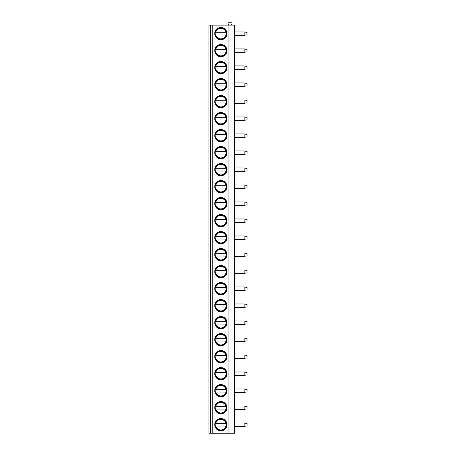 <?xml version="1.0" encoding="UTF-8"?>
<svg xmlns="http://www.w3.org/2000/svg" width="456" height="456" viewBox="0 0 456 456"><rect width="100%" height="100%" fill="white"/><g stroke="black" fill="none" stroke-linecap="round" stroke-linejoin="round"><path stroke-width="0.68" d="M234.464 25.114L208.956 25.114L208.956 433.2L234.464 433.2L234.464 25.114M228.678 25.114L228.08 23.564A0.507 0.507 0 0 1 228.524 22.8L231.557 22.8A0.507 0.507 0 0 1 232.001 23.564L231.403 25.114M210.655 25.114L210.655 433.2M212.752 25.114L212.752 433.2M228.912 25.114L228.912 433.2M214.736 33.613A6.122 6.122 0 0 1 220.858 27.491A6.122 6.122 0 0 1 226.98 33.613A6.122 6.122 0 0 1 220.858 39.735A6.122 6.122 0 0 1 214.736 33.613M214.736 50.616A6.122 6.122 0 0 1 220.858 44.494A6.122 6.122 0 0 1 226.98 50.616A6.122 6.122 0 0 1 220.858 56.738A6.122 6.122 0 0 1 214.736 50.616M214.736 67.619A6.122 6.122 0 0 1 220.858 61.503A6.122 6.122 0 0 1 226.98 67.619A6.122 6.122 0 0 1 220.858 73.741A6.122 6.122 0 0 1 214.736 67.619M214.736 84.628A6.122 6.122 0 0 1 220.858 78.506A6.122 6.122 0 0 1 226.98 84.628A6.122 6.122 0 0 1 220.858 90.744A6.122 6.122 0 0 1 214.736 84.628M214.736 101.631A6.122 6.122 0 0 1 220.858 95.509A6.122 6.122 0 0 1 226.98 101.631A6.122 6.122 0 0 1 220.858 107.753A6.122 6.122 0 0 1 214.736 101.631M214.736 118.634A6.122 6.122 0 0 1 220.858 112.512A6.122 6.122 0 0 1 226.98 118.634A6.122 6.122 0 0 1 220.858 124.756A6.122 6.122 0 0 1 214.736 118.634M214.736 135.637A6.122 6.122 0 0 1 220.858 129.515A6.122 6.122 0 0 1 226.98 135.637A6.122 6.122 0 0 1 220.858 141.759A6.122 6.122 0 0 1 214.736 135.637M214.736 152.64A6.122 6.122 0 0 1 220.858 146.518A6.122 6.122 0 0 1 226.98 152.64A6.122 6.122 0 0 1 220.858 158.762A6.122 6.122 0 0 1 214.736 152.64M214.736 169.643A6.122 6.122 0 0 1 220.858 163.522A6.122 6.122 0 0 1 226.98 169.643A6.122 6.122 0 0 1 220.858 175.765A6.122 6.122 0 0 1 214.736 169.643M214.736 186.646A6.122 6.122 0 0 1 220.858 180.525A6.122 6.122 0 0 1 226.98 186.646A6.122 6.122 0 0 1 220.858 192.768A6.122 6.122 0 0 1 214.736 186.646M214.736 203.65A6.122 6.122 0 0 1 220.858 197.528A6.122 6.122 0 0 1 226.98 203.65A6.122 6.122 0 0 1 220.858 209.771A6.122 6.122 0 0 1 214.736 203.65M214.736 220.653A6.122 6.122 0 0 1 220.858 214.531A6.122 6.122 0 0 1 226.98 220.653A6.122 6.122 0 0 1 220.858 226.774A6.122 6.122 0 0 1 214.736 220.653M214.736 237.656A6.122 6.122 0 0 1 220.858 231.534A6.122 6.122 0 0 1 226.98 237.656A6.122 6.122 0 0 1 220.858 243.778A6.122 6.122 0 0 1 214.736 237.656M214.736 254.659A6.122 6.122 0 0 1 220.858 248.543A6.122 6.122 0 0 1 226.98 254.659A6.122 6.122 0 0 1 220.858 260.781A6.122 6.122 0 0 1 214.736 254.659M214.736 271.668A6.122 6.122 0 0 1 220.858 265.546A6.122 6.122 0 0 1 226.98 271.668A6.122 6.122 0 0 1 220.858 277.789A6.122 6.122 0 0 1 214.736 271.668M214.736 288.671A6.122 6.122 0 0 1 220.858 282.549A6.122 6.122 0 0 1 226.98 288.671A6.122 6.122 0 0 1 220.858 294.793A6.122 6.122 0 0 1 214.736 288.671M214.736 305.674A6.122 6.122 0 0 1 220.858 299.552A6.122 6.122 0 0 1 226.98 305.674A6.122 6.122 0 0 1 220.858 311.796A6.122 6.122 0 0 1 214.736 305.674M214.736 322.677A6.122 6.122 0 0 1 220.858 316.555A6.122 6.122 0 0 1 226.98 322.677A6.122 6.122 0 0 1 220.858 328.799A6.122 6.122 0 0 1 214.736 322.677M214.736 339.68A6.122 6.122 0 0 1 220.858 333.558A6.122 6.122 0 0 1 226.98 339.68A6.122 6.122 0 0 1 220.858 345.802A6.122 6.122 0 0 1 214.736 339.68M214.736 356.683A6.122 6.122 0 0 1 220.858 350.561A6.122 6.122 0 0 1 226.98 356.683A6.122 6.122 0 0 1 220.858 362.805A6.122 6.122 0 0 1 214.736 356.683M214.736 373.686A6.122 6.122 0 0 1 220.858 367.565A6.122 6.122 0 0 1 226.98 373.686A6.122 6.122 0 0 1 220.858 379.808A6.122 6.122 0 0 1 214.736 373.686M214.736 390.689A6.122 6.122 0 0 1 220.858 384.568A6.122 6.122 0 0 1 226.98 390.689A6.122 6.122 0 0 1 220.858 396.811A6.122 6.122 0 0 1 214.736 390.689M214.736 407.692A6.122 6.122 0 0 1 220.858 401.571A6.122 6.122 0 0 1 226.98 407.692A6.122 6.122 0 0 1 220.858 413.814A6.122 6.122 0 0 1 214.736 407.692M214.736 424.696A6.122 6.122 0 0 1 220.858 418.579A6.122 6.122 0 0 1 226.98 424.696A6.122 6.122 0 0 1 220.858 430.817A6.122 6.122 0 0 1 214.736 424.696M234.464 31.914L244.154 31.914L244.154 35.317L234.464 35.317M244.154 35.317L247.044 34.804L247.044 32.422L244.154 31.914M234.464 48.917L244.154 48.917L244.154 52.32L234.464 52.32M244.154 52.32L247.044 51.807L247.044 49.43L244.154 48.917M234.464 65.921L244.154 65.921L244.154 69.323L234.464 69.323M244.154 69.323L247.044 68.81L247.044 66.433L244.154 65.921M234.464 82.924L244.154 82.924L244.154 86.326L234.464 86.326M244.154 86.326L247.044 85.814L247.044 83.437L244.154 82.924M234.464 99.927L244.154 99.927L244.154 103.33L234.464 103.33M244.154 103.33L247.044 102.817L247.044 100.44L244.154 99.927M234.464 116.93L244.154 116.93L244.154 120.333L234.464 120.333M244.154 120.333L247.044 119.825L247.044 117.443L244.154 116.93M234.464 133.939L244.154 133.939L244.154 137.336L234.464 137.336M244.154 137.336L247.044 136.828L247.044 134.446L244.154 133.939M234.464 150.942L244.154 150.942L244.154 154.339L234.464 154.339M244.154 154.339L247.044 153.832L247.044 151.449L244.154 150.942M234.464 167.945L244.154 167.945L244.154 171.342L234.464 171.342M244.154 171.342L247.044 170.835L247.044 168.452L244.154 167.945M234.464 184.948L244.154 184.948L244.154 188.345L234.464 188.345M244.154 188.345L247.044 187.838L247.044 185.455L244.154 184.948M234.464 201.951L244.154 201.951L244.154 205.354L234.464 205.354M244.154 205.354L247.044 204.841L247.044 202.458L244.154 201.951M234.464 218.954L244.154 218.954L244.154 222.357L234.464 222.357M244.154 222.357L247.044 221.844L247.044 219.461L244.154 218.954M234.464 235.957L244.154 235.957L244.154 239.36L234.464 239.36M244.154 239.36L247.044 238.847L247.044 236.47L244.154 235.957M234.464 252.96L244.154 252.96L244.154 256.363L234.464 256.363M244.154 256.363L247.044 255.85L247.044 253.473L244.154 252.96M234.464 269.963L244.154 269.963L244.154 273.366L234.464 273.366M244.154 273.366L247.044 272.853L247.044 270.476L244.154 269.963M234.464 286.966L244.154 286.966L244.154 290.369L234.464 290.369M244.154 290.369L247.044 289.862L247.044 287.479L244.154 286.966M234.464 303.97L244.154 303.97L244.154 307.372L234.464 307.372M244.154 307.372L247.044 306.865L247.044 304.483L244.154 303.97M234.464 320.978L244.154 320.978L244.154 324.376L234.464 324.376M244.154 324.376L247.044 323.868L247.044 321.486L244.154 320.978M234.464 337.981L244.154 337.981L244.154 341.379L234.464 341.379M244.154 341.379L247.044 340.871L247.044 338.489L244.154 337.981M234.464 354.985L244.154 354.985L244.154 358.382L234.464 358.382M244.154 358.382L247.044 357.874L247.044 355.492L244.154 354.985M234.464 371.988L244.154 371.988L244.154 375.385L234.464 375.385M244.154 375.385L247.044 374.878L247.044 372.495L244.154 371.988M234.464 388.991L244.154 388.991L244.154 392.394L234.464 392.394M244.154 392.394L247.044 391.881L247.044 389.498L244.154 388.991M234.464 405.994L244.154 405.994L244.154 409.397L234.464 409.397M244.154 409.397L247.044 408.884L247.044 406.507L244.154 405.994M234.464 422.997L244.154 422.997L244.154 426.4L234.464 426.4M244.154 426.4L247.044 425.887L247.044 423.51L244.154 422.997M215.164 33.613A5.694 5.694 0 0 0 220.858 39.313A5.694 5.694 0 0 0 226.552 33.613A5.694 5.694 0 0 0 220.858 27.919A5.694 5.694 0 0 0 215.164 33.613M215.329 34.975L226.387 34.975M226.655 34.975L225.954 34.975A5.272 5.272 0 0 1 215.768 34.975L215.067 34.975M215.768 32.256L225.954 32.256A5.272 5.272 0 0 0 215.768 32.256M215.164 50.616A5.694 5.694 0 0 0 220.858 56.316A5.694 5.694 0 0 0 226.552 50.616A5.694 5.694 0 0 0 220.858 44.922A5.694 5.694 0 0 0 215.164 50.616M215.329 51.978L226.387 51.978M215.768 49.259L225.954 49.259A5.272 5.272 0 0 0 215.768 49.259M226.655 51.978L225.954 51.978A5.272 5.272 0 0 1 215.768 51.978L215.067 51.978M215.164 67.619A5.694 5.694 0 0 0 220.858 73.319A5.694 5.694 0 0 0 226.552 67.619A5.694 5.694 0 0 0 220.858 61.925A5.694 5.694 0 0 0 215.164 67.619M215.329 68.981L226.387 68.981M215.768 66.262L225.954 66.262A5.272 5.272 0 0 0 215.768 66.262M226.655 68.981L225.954 68.981A5.272 5.272 0 0 1 215.768 68.981L215.067 68.981M215.164 84.628A5.694 5.694 0 0 0 220.858 90.322A5.694 5.694 0 0 0 226.552 84.628A5.694 5.694 0 0 0 220.858 78.928A5.694 5.694 0 0 0 215.164 84.628M215.329 85.984L226.387 85.984M215.768 83.266L225.954 83.266A5.272 5.272 0 0 0 215.768 83.266M226.655 85.984L225.954 85.984A5.272 5.272 0 0 1 215.768 85.984L215.067 85.984M215.164 101.631A5.694 5.694 0 0 0 220.858 107.325A5.694 5.694 0 0 0 226.552 101.631A5.694 5.694 0 0 0 220.858 95.931A5.694 5.694 0 0 0 215.164 101.631M215.329 102.988L226.387 102.988M215.768 100.269L225.954 100.269A5.272 5.272 0 0 0 215.768 100.269M226.655 102.988L225.954 102.988A5.272 5.272 0 0 1 215.768 102.988L215.067 102.988M215.164 118.634A5.694 5.694 0 0 0 220.858 124.328A5.694 5.694 0 0 0 226.552 118.634A5.694 5.694 0 0 0 220.858 112.934A5.694 5.694 0 0 0 215.164 118.634M215.329 119.991L226.387 119.991M215.768 117.272L225.954 117.272A5.272 5.272 0 0 0 215.768 117.272M226.655 119.991L225.954 119.991A5.272 5.272 0 0 1 215.768 119.991L215.067 119.991M215.164 135.637A5.694 5.694 0 0 0 220.858 141.331A5.694 5.694 0 0 0 226.552 135.637A5.694 5.694 0 0 0 220.858 129.943A5.694 5.694 0 0 0 215.164 135.637M215.329 136.994L226.387 136.994M215.768 134.275L225.954 134.275A5.272 5.272 0 0 0 215.768 134.275M226.655 136.994L225.954 136.994A5.272 5.272 0 0 1 215.768 136.994L215.067 136.994M215.164 152.64A5.694 5.694 0 0 0 220.858 158.335A5.694 5.694 0 0 0 226.552 152.64A5.694 5.694 0 0 0 220.858 146.946A5.694 5.694 0 0 0 215.164 152.64M215.329 154.003L226.387 154.003M215.768 151.278L225.954 151.278A5.272 5.272 0 0 0 215.768 151.278M226.655 154.003L225.954 154.003A5.272 5.272 0 0 1 215.768 154.003L215.067 154.003M215.164 169.643A5.694 5.694 0 0 0 220.858 175.338A5.694 5.694 0 0 0 226.552 169.643A5.694 5.694 0 0 0 220.858 163.949A5.694 5.694 0 0 0 215.164 169.643M215.329 171.006L226.387 171.006M215.768 168.281L225.954 168.281A5.272 5.272 0 0 0 215.768 168.281M226.655 171.006L225.954 171.006A5.272 5.272 0 0 1 215.768 171.006L215.067 171.006M215.164 186.646A5.694 5.694 0 0 0 220.858 192.341A5.694 5.694 0 0 0 226.552 186.646A5.694 5.694 0 0 0 220.858 180.952A5.694 5.694 0 0 0 215.164 186.646M215.329 188.009L226.387 188.009M215.768 185.284L225.954 185.284A5.272 5.272 0 0 0 215.768 185.284M226.655 188.009L225.954 188.009A5.272 5.272 0 0 1 215.768 188.009L215.067 188.009M215.164 203.65A5.694 5.694 0 0 0 220.858 209.344A5.694 5.694 0 0 0 226.552 203.65A5.694 5.694 0 0 0 220.858 197.955A5.694 5.694 0 0 0 215.164 203.65M215.329 205.012L226.387 205.012M215.768 202.293L225.954 202.293A5.272 5.272 0 0 0 215.768 202.293M226.655 205.012L225.954 205.012A5.272 5.272 0 0 1 215.768 205.012L215.067 205.012M215.164 220.653A5.694 5.694 0 0 0 220.858 226.353A5.694 5.694 0 0 0 226.552 220.653A5.694 5.694 0 0 0 220.858 214.958A5.694 5.694 0 0 0 215.164 220.653M215.329 222.015L226.387 222.015M215.768 219.296L225.954 219.296A5.272 5.272 0 0 0 215.768 219.296M226.655 222.015L225.954 222.015A5.272 5.272 0 0 1 215.768 222.015L215.067 222.015M215.164 237.656A5.694 5.694 0 0 0 220.858 243.356A5.694 5.694 0 0 0 226.552 237.656A5.694 5.694 0 0 0 220.858 231.961A5.694 5.694 0 0 0 215.164 237.656M215.329 239.018L226.387 239.018M215.768 236.299L225.954 236.299A5.272 5.272 0 0 0 215.768 236.299M226.655 239.018L225.954 239.018A5.272 5.272 0 0 1 215.768 239.018L215.067 239.018M215.164 254.659A5.694 5.694 0 0 0 220.858 260.359A5.694 5.694 0 0 0 226.552 254.659A5.694 5.694 0 0 0 220.858 248.965A5.694 5.694 0 0 0 215.164 254.659M215.329 256.021L226.387 256.021M215.768 253.302L225.954 253.302A5.272 5.272 0 0 0 215.768 253.302M226.655 256.021L225.954 256.021A5.272 5.272 0 0 1 215.768 256.021L215.067 256.021M215.164 271.668A5.694 5.694 0 0 0 220.858 277.362A5.694 5.694 0 0 0 226.552 271.668A5.694 5.694 0 0 0 220.858 265.968A5.694 5.694 0 0 0 215.164 271.668M215.329 273.024L226.387 273.024M215.768 270.305L225.954 270.305A5.272 5.272 0 0 0 215.768 270.305M226.655 273.024L225.954 273.024A5.272 5.272 0 0 1 215.768 273.024L215.067 273.024M215.164 288.671A5.694 5.694 0 0 0 220.858 294.365A5.694 5.694 0 0 0 226.552 288.671A5.694 5.694 0 0 0 220.858 282.971A5.694 5.694 0 0 0 215.164 288.671M215.329 290.027L226.387 290.027M215.768 287.308L225.954 287.308A5.272 5.272 0 0 0 215.768 287.308M226.655 290.027L225.954 290.027A5.272 5.272 0 0 1 215.768 290.027L215.067 290.027M215.164 305.674A5.694 5.694 0 0 0 220.858 311.368A5.694 5.694 0 0 0 226.552 305.674A5.694 5.694 0 0 0 220.858 299.98A5.694 5.694 0 0 0 215.164 305.674M215.329 307.03L226.387 307.03M215.768 304.312L225.954 304.312A5.272 5.272 0 0 0 215.768 304.312M226.655 307.03L225.954 307.03A5.272 5.272 0 0 1 215.768 307.03L215.067 307.03M215.164 322.677A5.694 5.694 0 0 0 220.858 328.371A5.694 5.694 0 0 0 226.552 322.677A5.694 5.694 0 0 0 220.858 316.983A5.694 5.694 0 0 0 215.164 322.677M215.329 324.039L226.387 324.039M215.768 321.315L225.954 321.315A5.272 5.272 0 0 0 215.768 321.315M226.655 324.039L225.954 324.039A5.272 5.272 0 0 1 215.768 324.039L215.067 324.039M215.164 339.68A5.694 5.694 0 0 0 220.858 345.374A5.694 5.694 0 0 0 226.552 339.68A5.694 5.694 0 0 0 220.858 333.986A5.694 5.694 0 0 0 215.164 339.68M215.329 341.042L226.387 341.042M215.768 338.318L225.954 338.318A5.272 5.272 0 0 0 215.768 338.318M226.655 341.042L225.954 341.042A5.272 5.272 0 0 1 215.768 341.042L215.067 341.042M215.164 356.683A5.694 5.694 0 0 0 220.858 362.377A5.694 5.694 0 0 0 226.552 356.683A5.694 5.694 0 0 0 220.858 350.989A5.694 5.694 0 0 0 215.164 356.683M215.329 358.045L226.387 358.045M215.768 355.321L225.954 355.321A5.272 5.272 0 0 0 215.768 355.321M226.655 358.045L225.954 358.045A5.272 5.272 0 0 1 215.768 358.045L215.067 358.045M215.164 373.686A5.694 5.694 0 0 0 220.858 379.381A5.694 5.694 0 0 0 226.552 373.686A5.694 5.694 0 0 0 220.858 367.992A5.694 5.694 0 0 0 215.164 373.686M215.329 375.049L226.387 375.049M215.768 372.33L225.954 372.33A5.272 5.272 0 0 0 215.768 372.33M226.655 375.049L225.954 375.049A5.272 5.272 0 0 1 215.768 375.049L215.067 375.049M215.164 390.689A5.694 5.694 0 0 0 220.858 396.389A5.694 5.694 0 0 0 226.552 390.689A5.694 5.694 0 0 0 220.858 384.995A5.694 5.694 0 0 0 215.164 390.689M215.329 392.052L226.387 392.052M215.768 389.333L225.954 389.333A5.272 5.272 0 0 0 215.768 389.333M226.655 392.052L225.954 392.052A5.272 5.272 0 0 1 215.768 392.052L215.067 392.052M215.164 407.692A5.694 5.694 0 0 0 220.858 413.392A5.694 5.694 0 0 0 226.552 407.692A5.694 5.694 0 0 0 220.858 401.998A5.694 5.694 0 0 0 215.164 407.692M215.329 409.055L226.387 409.055M215.768 406.336L225.954 406.336A5.272 5.272 0 0 0 215.768 406.336M226.655 409.055L225.954 409.055A5.272 5.272 0 0 1 215.768 409.055L215.067 409.055M215.164 424.696A5.694 5.694 0 0 0 220.858 430.396A5.694 5.694 0 0 0 226.552 424.696A5.694 5.694 0 0 0 220.858 419.001A5.694 5.694 0 0 0 215.164 424.696M215.329 426.058L226.387 426.058M215.768 423.339L225.954 423.339A5.272 5.272 0 0 0 215.768 423.339M226.655 426.058L225.954 426.058A5.272 5.272 0 0 1 215.768 426.058L215.067 426.058"/></g></svg>
